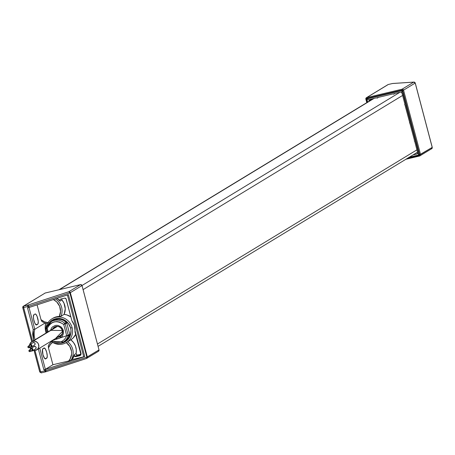 <?xml version="1.0" encoding="UTF-8"?>
<svg xmlns="http://www.w3.org/2000/svg" width="455" height="455" viewBox="0 0 455 455"><rect width="100%" height="100%" fill="white"/><g stroke="black" fill="none" stroke-linecap="round" stroke-linejoin="round"><path stroke-width="0.68" d="M400.013 92.228L82.014 285.501L400.013 92.228M59.412 289.642L374.107 98.377L59.412 289.642M416.962 149.837L97.478 344.014L416.962 149.837M83.106 289.63L402.595 95.453L83.106 289.63M61.249 337.297A10.084 9.64 58.7 0 1 59.872 336.728A5.545 5.301 58.7 0 1 57.472 337.314M52.496 329.13A5.545 5.301 58.7 0 1 62.449 330.603L63.313 330.518L63.427 333.543L62.437 335.972L61.476 337.098L58.684 338.583L55.493 338.52L63.313 330.518L62.449 330.603A5.545 5.301 58.7 0 0 52.496 329.13M61.345 335.557L58.678 337.178L61.345 335.557M64.468 341.301L66.731 339.692L68.523 337.542L69.797 334.641L66.771 323.004L64.07 320.673L61.419 319.581L58.615 319.171L55.828 319.467A11.847 11.33 -121.3 0 0 52.689 320.752L51.119 321.713A11.847 11.33 58.7 0 1 54.253 320.422L55.828 319.467L52.638 320.786M50.858 341.335L63.421 341.955A11.847 11.33 58.7 0 1 50.903 341.307A11.847 11.33 -121.3 0 0 63.2 342.086A11.847 11.33 -121.3 0 0 68.159 335.949L66.686 335.705L68.176 335.233A1.263 1.206 58.7 0 1 68.159 335.949A11.847 11.33 58.7 0 1 63.421 341.955L64.997 341A11.847 11.33 -121.3 0 0 69.734 334.994L68.079 335.978L66.686 335.705L68.176 335.233L65.201 323.96L63.706 324.432L59.571 322.021L56.96 321.571L54.259 321.827L51.751 322.805L49.669 324.375L47.223 328.345L48.133 331.786L47.223 328.345L46.319 328.476L46.382 327.714L47.223 328.345C51.176 321.179 56.67 319.876 63.706 324.432L64.826 323.34L65.201 323.96L66.771 323.004L69.751 334.277L68.176 335.233A1.263 1.206 58.7 0 1 68.159 335.949L69.734 334.994A1.263 1.206 -121.3 0 0 69.751 334.277L68.176 335.233L65.201 323.96L63.706 324.432L64.826 323.34A11.847 11.33 -121.3 0 0 54.253 320.422A11.847 11.33 58.7 0 1 64.826 323.34L66.402 322.379L64.826 323.34A1.263 1.206 58.7 0 1 65.201 323.96L66.771 323.004A1.263 1.206 -121.3 0 0 66.402 322.379A11.847 11.33 -121.3 0 0 55.828 319.467L54.253 320.422A11.847 11.33 -121.3 0 0 51.335 321.583A11.847 11.33 -121.3 0 0 46.382 327.714A11.847 11.33 58.7 0 1 51.119 321.713L46.342 327.759L47.223 328.345L46.359 328.436A1.263 1.206 58.7 0 1 46.347 327.827M55.629 317.334A13.86 13.258 -121.3 0 0 46.04 333.054A13.86 13.258 58.7 0 1 51.961 318.841A13.86 13.258 58.7 0 1 55.629 317.334A13.86 13.258 58.7 0 1 72.112 327.611A13.86 13.258 -121.3 0 0 55.629 317.334L56.511 316.799L55.629 317.334M48.332 324.125A12.604 12.052 58.7 0 1 60.469 318.608A12.604 12.052 58.7 0 1 70.616 328.083L72.112 327.611A13.86 13.258 58.7 0 1 66.356 342.53A13.86 13.258 58.7 0 1 62.688 344.037A13.86 13.258 58.7 0 1 52.672 342.41A13.86 13.258 -121.3 0 0 62.688 344.037A13.86 13.258 -121.3 0 0 72.112 327.611L70.616 328.083A12.604 12.052 58.7 0 1 59.997 343.315M46.831 332.577A12.604 12.052 58.7 0 1 46.655 329.75L46.831 332.577M59.292 316.447A13.86 13.258 -121.3 0 0 56.511 316.799A13.86 13.258 58.7 0 1 59.292 316.447L60.959 316.305L59.292 316.447L60.555 311.453L59.639 306.289L56.704 301.904L53.371 299.555A12.353 11.813 58.7 0 1 59.292 316.447M64.109 314.394L60.959 316.305A13.61 13.019 -121.3 0 0 55.373 298.901A13.61 13.019 58.7 0 1 60.959 316.305L64.109 314.394A13.61 13.019 -121.3 0 0 61.954 299.953L60.066 301.102A1.263 1.206 58.7 0 1 60.663 299.106L64.673 298.15A1.263 1.206 58.7 0 1 66.174 299.089L71.918 320.838L74.375 325.467L75.007 330.637A13.86 13.258 -121.3 0 0 71.918 320.838L65.958 298.645L64.673 298.15L60.378 299.214L59.764 300.22L60.066 301.102A13.61 13.019 -121.3 0 0 57.006 298.366L60.066 301.102L61.954 299.953L64.007 303.235L65.247 308.848L64.109 314.394L66.857 314.923L70.878 316.902A13.86 13.258 -121.3 0 0 64.109 314.394M74.961 331.371L75.007 330.637L74.961 331.371M74.95 331.837L80.728 353.632L74.944 331.706M70.826 339.817A13.86 13.258 -121.3 0 0 75.632 334.408L72.988 338.116L70.826 339.817L73.534 342.564L75.405 345.954L76.286 349.702L76.104 353.512A1.263 1.206 -121.3 0 0 77.623 355.008L80.723 354.274L77.623 355.008L75.86 356.077L77.623 355.008L76.474 354.673L76.104 353.512A13.61 13.019 -121.3 0 0 70.826 339.817L67.676 341.728L70.826 339.817M67.533 341.819L67.676 341.728A13.61 13.019 58.7 0 1 70.923 360.343A13.61 13.019 -121.3 0 0 67.676 341.728M31.759 341.733L22.75 307.648L23.313 306.249L45.204 293.014L80.524 284.631L82.002 285.575A1.263 1.206 -121.3 0 0 80.507 284.637L68.847 291.723L27.812 305.123A1.263 0.694 71.9 0 1 28.83 306.249L23.654 307.517L32.567 341.244L23.654 307.517L22.79 307.608A1.263 1.206 58.7 0 1 23.649 306.113A1.263 0.353 76.6 0 0 23.654 307.517L27.818 306.528A1.263 0.353 -103.4 0 1 27.812 305.123L23.649 306.113A1.263 0.353 76.6 0 0 23.654 307.517L22.79 307.608A1.263 1.206 58.7 0 1 23.649 306.113L45.187 293.02A1.263 1.206 -121.3 0 0 44.852 293.162A1.263 1.206 58.7 0 1 45.187 293.02L80.507 284.637A1.263 1.206 58.7 0 1 82.002 285.575L81.997 285.535M82.031 285.547L99.002 349.906A1.263 1.206 58.7 0 1 98.144 351.402A1.263 1.206 -121.3 0 0 99.002 349.906L98.991 349.872M34.142 350.566L39.79 371.94L40.654 371.854L41.286 372.878L39.75 371.985L40.654 371.854A1.263 0.353 76.6 0 0 41.257 372.89L45.386 371.9M45.585 371.843L86.558 358.472A1.263 0.694 -108.1 0 0 86.859 357.186L87.343 356.993L70.343 292.662L69.865 292.849L86.859 357.186L99.002 349.906L82.002 285.575L70.343 292.662L87.343 356.993L86.484 358.489L86.859 357.186L45.824 370.586L45.42 371.9A1.263 0.353 -103.4 0 1 44.812 370.865L45.824 370.586L45.506 369.369L84.755 356.555L68.398 294.647L29.148 307.461L28.83 306.249L27.818 306.528A1.263 0.353 -103.4 0 1 27.812 305.123A1.263 0.694 71.9 0 1 28.83 306.249L69.865 292.849A1.263 0.694 -108.1 0 0 68.847 291.723L70.343 292.662L69.865 292.849L68.847 291.723L27.812 305.123L23.649 306.113L45.187 293.02L80.507 284.637L68.847 291.723A1.263 1.206 58.7 0 1 70.343 292.662L82.002 285.575L99.002 349.906L87.343 356.993A1.263 1.206 58.7 0 1 86.82 358.352L86.598 358.455M39.79 371.94L41.257 372.89A1.263 0.353 76.6 0 0 41.286 372.878M44.812 370.865L40.654 371.854L35.018 350.532L40.654 371.854L45.824 370.586A1.263 0.694 71.9 0 1 45.523 371.872L44.493 369.653L44.812 370.865M22.807 307.665L31.799 341.711M27.505 307.893L29.148 307.461L28.136 307.745L27.818 306.528L28.136 307.745L27.505 307.893L33.198 329.443L32.646 334.328L33.676 340.567L33.198 329.443L33.698 329.443L33.198 329.443L27.505 307.893L27.983 307.773M38.351 348.934L43.862 369.801L45.506 369.369L43.862 369.801L45.358 369.329L39.744 348.092L45.358 369.329L43.862 369.801L38.351 348.934M86.484 358.489A1.263 0.694 -108.1 0 0 86.558 358.472L45.523 371.872L41.257 372.89M80.734 353.66A1.263 1.206 58.7 0 1 79.875 355.127L75.86 356.077L75.866 356.64L79.875 355.691L79.875 355.127L75.86 356.077A1.263 1.206 58.7 0 1 74.341 354.582L76.104 353.512L74.341 354.582L73.955 355.782L75.866 356.64L75.86 356.077A1.263 1.206 58.7 0 1 74.341 354.582L72.18 359.581L68.648 361.003L72.18 359.581L84.755 356.555L68.398 294.647L67.385 294.925M46.728 358.21L44.806 358.665L46.728 358.21L45.597 358.898A5.295 1.479 -103.4 0 1 45.472 358.95A5.295 1.479 -103.4 0 1 42.867 354.377A5.295 1.479 -103.4 0 1 42.901 348.701L44.038 348.012A5.295 1.479 -103.4 0 1 44.158 347.961A5.295 1.479 -103.4 0 1 46.763 352.54A5.295 1.479 -103.4 0 1 46.728 358.21L45.312 358.961L44.636 358.489L42.929 354.604L42.497 349.4L44.038 348.012L45.364 348.939L46.706 352.307L47.269 356.151L46.728 358.21M35.052 339.731A18.905 18.081 58.7 0 1 34.779 329.295L33.698 329.443L34.779 329.295L29.018 307.5L34.779 329.295L45.051 323.05L34.779 329.295A18.905 18.081 58.7 0 0 35.052 339.731M35.058 314.024L33.92 314.712L35.058 314.024A5.295 1.479 -103.4 0 1 35.177 313.973A5.295 1.479 -103.4 0 1 37.782 318.551A5.295 1.479 -103.4 0 1 37.748 324.222L35.826 324.677L37.748 324.222L36.616 324.91L37.981 323.966L38.248 321.287L37.111 316.43L36.019 314.439L35.058 314.024M36.355 324.972L36.616 324.91A5.295 1.479 -103.4 0 1 36.491 324.961A5.295 1.479 -103.4 0 1 33.886 320.388A5.295 1.479 -103.4 0 1 33.92 314.712L33.38 316.777L33.71 319.603L34.916 323.312L36.332 324.972M67.909 294.795L29.148 307.461L28.83 306.249L69.865 292.849L86.859 357.186L45.824 370.586L45.506 369.369L84.755 356.555L72.18 359.581A13.61 13.019 -121.3 0 0 73.955 355.782L74.847 356.561L75.866 356.64L79.875 355.691L81.075 353.598L80.717 353.654L81.075 353.598L75.007 330.637L81.075 353.598L80.91 354.917L79.875 355.691L79.875 355.127A1.263 1.206 58.7 0 0 80.205 354.991L80.711 353.649L74.956 331.86M61.681 298.861A1.263 1.206 -121.3 0 0 61.954 299.953L61.704 298.764M67.397 294.971L83.743 356.834L67.397 294.971M66.242 342.604A12.353 11.813 58.7 0 1 68.648 361.003L52.911 364.739L45.358 369.329L52.911 364.739L48.469 347.91A12.353 11.813 58.7 0 1 52.661 342.405L50.471 344.424L48.469 347.91L48.27 345.783L48.469 347.91L52.911 364.739L68.648 361.003L70.138 358.927L71.623 354.001L71.549 351.374L69.791 346.409L66.197 342.564M51.495 341.762A13.61 13.019 -121.3 0 0 48.27 345.783A13.61 13.019 58.7 0 1 51.495 341.762M50.977 342.205L50.767 341.392L50.977 342.205M45.642 323.243A18.905 18.081 -121.3 0 0 45.966 332.685L45.199 327.395L45.642 323.243M41.826 321.401L41.001 319.655L37.094 304.867L41.001 319.655L41.826 321.401A13.61 13.019 -121.3 0 0 47.377 323.641A13.61 13.019 58.7 0 1 41.826 321.401M47.951 322.697A12.353 11.813 58.7 0 1 41.001 319.655L44.505 321.839L48.469 322.737M52.786 318.335L56.511 316.799A13.86 13.258 -121.3 0 0 52.843 318.301L51.961 318.841M48.253 324.267L51.375 320.729L55.635 318.739L57.995 318.426L62.716 319.234L64.9 320.32L68.495 323.647L70.616 328.083L71.014 330.506L70.417 335.295L69.439 337.485L68.051 339.419L64.286 342.24L59.69 343.326M47.326 332.275L46.359 328.436M46.376 328.493L47.371 332.247M66.686 335.705L51.728 340.806L54.333 342.029L56.949 342.478L59.65 342.223L62.159 341.244L64.24 339.675L65.747 337.752L66.686 335.705L63.706 324.432L66.686 335.705M50.482 330.512L51.466 328.078L52.433 326.952L55.22 325.473L56.841 325.302L58.416 325.53L61.004 326.883L62.574 328.743L63.313 330.518L50.516 330.336M62.466 330.666A5.545 5.301 58.7 0 1 59.861 336.734M54.39 327.094C58.075 325.587 60.748 326.77 62.409 330.649L62.483 333.231L60.151 336.575A5.545 5.301 58.7 0 1 58.678 337.178M393.814 94.134L393.871 93.684L400.463 92.12L393.871 93.684L393.655 94.208L392.927 93.912L377.388 97.597L377.172 98.121L376.444 97.825L369.852 99.389L376.444 97.825L377.172 98.121M369.449 99.571L368.988 100.379L369.096 101.255L368.994 100.879L372.48 98.763L368.994 100.879L369.204 99.884L369.852 99.389M417.269 153.818L417.679 152.539L414.761 141.488L417.736 153.005L416.82 154.029L413.026 154.927L416.82 154.029M404.757 104.155L414.505 140.521L414.283 141.039L414.761 141.488L414.283 141.039L414.505 140.521L409.949 123.282L409.477 122.833L409.693 122.31L405.138 105.071L404.666 104.622L404.882 104.104L401.964 93.059L404.882 104.104M400.963 92.092L401.964 93.059L401.481 92.223L400.463 92.12L400.963 92.092M377.332 98.047L377.388 97.597L392.927 93.912L393.655 94.208M405.928 159.244L419.675 155.985L431.351 148.887A1.263 1.206 -121.3 0 0 432.21 147.397L419.652 154.763A0.506 0.483 58.7 0 1 419.311 155.36L419.692 155.974A1.263 1.206 -121.3 0 0 420.545 154.484L403.551 90.147A1.263 1.206 -121.3 0 0 402.049 89.214L402.055 90.056A0.506 0.483 58.7 0 1 402.652 90.431L403.551 90.147L402.652 90.431L419.652 154.763L420.545 154.484A1.263 1.206 58.7 0 1 419.692 155.974L419.311 155.36L407.839 158.084L419.311 155.36L419.652 154.763L402.049 89.214A1.263 1.206 58.7 0 1 403.551 90.147L415.21 83.06A1.263 1.206 -121.3 0 0 413.714 82.122L402.049 89.214L366.73 97.597L366.736 98.439L402.055 90.056L366.736 98.439L366.73 97.597A1.263 1.206 -121.3 0 0 365.871 99.088L366.389 99.036A0.506 0.483 58.7 0 1 366.736 98.439L365.871 99.088A1.263 1.206 58.7 0 1 366.73 97.597L387.933 84.641A1.263 1.206 -121.3 0 0 387.66 84.875M402.186 90.539L401.481 92.223L402.186 90.539L419.18 154.876L409.227 157.237L419.18 154.876L417.65 153.42L419.18 154.876L402.186 90.539L366.861 98.923L402.186 90.539M369.204 99.884L366.861 98.923L369.204 99.884M367.703 102.102L366.861 98.923L367.703 102.102M405.934 159.239L419.652 155.985M388.331 84.493A1.263 0.353 76.6 0 0 388.297 84.493L392.432 83.521L413.714 82.122L402.049 89.214L366.73 97.597L388.269 84.505L392.432 83.521A1.263 0.353 -103.4 0 1 392.46 83.504L392.483 83.504M367.27 102.364L366.389 99.036L367.27 102.364M431.351 148.887L432.136 147.335M420.545 154.484L432.21 147.397L415.21 83.06L403.551 90.147L420.545 154.484M392.91 83.487A1.263 1.149 86.3 0 0 392.665 83.475L413.714 82.122A1.263 1.149 -93.7 0 1 413.953 82.082L415.21 83.06L413.714 82.122L414.715 82.332M387.933 84.641L388.297 84.493A1.263 0.353 76.6 0 0 388.269 84.505A1.263 1.206 -121.3 0 0 387.933 84.641L366.394 97.734L365.848 99.116L366.787 102.659M365.883 99.127L366.81 102.642M413.953 82.082L392.665 83.475A1.263 1.149 86.3 0 0 392.432 83.521L388.297 84.493M415.21 83.06L432.193 147.335M31.793 350.486A0.819 0.785 -121.3 0 0 32.311 349.4A0.819 0.785 -121.3 0 0 31.378 348.911L29.49 350.06A0.819 0.785 58.7 0 1 30.121 351.544A0.819 0.785 58.7 0 1 28.972 351.146A0.819 0.785 58.7 0 1 29.49 350.06L31.099 349.036M33.875 346.619L35.433 346.568L36.087 347.461L35.951 348.547L35.103 349.178A1.45 1.388 -121.3 0 0 36.019 347.256A1.45 1.388 -121.3 0 0 34.364 346.386L31.219 348.302A1.45 1.388 58.7 0 1 32.339 350.936A1.45 1.388 58.7 0 1 31.031 350.993M30.769 346.602A0.819 0.785 -121.3 0 0 31.287 345.516A0.819 0.785 -121.3 0 0 30.348 345.026L28.46 346.175A0.819 0.785 58.7 0 1 29.097 347.66A0.819 0.785 58.7 0 1 27.943 347.262A0.819 0.785 58.7 0 1 28.46 346.175L30.076 345.152M32.851 342.734L34.404 342.683L35.063 343.576L34.927 344.662L34.074 345.294A1.45 1.388 -121.3 0 0 34.989 343.371A1.45 1.388 -121.3 0 0 33.34 342.501L30.189 344.418A1.45 1.388 58.7 0 1 31.31 347.051A1.45 1.388 58.7 0 1 30.929 347.211L29.865 347.028M29.689 344.657A4.789 4.578 58.7 0 1 33.005 341.227L57.427 326.383L33.005 341.227A4.789 4.578 58.7 0 1 36.707 349.935A4.789 4.578 58.7 0 1 35.439 350.452L37.719 349.087L38.823 346.625L38.374 343.9L37.264 342.399L34.807 341.176L32.151 341.523L30.195 343.332L29.62 345.061M29.746 346.903L30.593 348.644A4.789 4.578 58.7 0 1 29.837 347.211M32.749 350.27L35.439 350.452A4.789 4.578 58.7 0 1 33.198 350.413M29.205 346.136L29.7 344.645L31.253 344.6L31.952 346.05L30.929 347.211A1.45 1.388 58.7 0 1 30.007 347.108M31.042 346.471L31.327 345.629L30.348 345.026A0.819 0.785 -121.3 0 0 29.956 345.265M29.154 345.709A1.45 1.388 58.7 0 1 30.189 344.418L33.34 342.501A1.45 1.388 -121.3 0 0 32.641 342.928M28.46 346.175L27.903 347.142L28.875 347.751L29.433 346.778L28.46 346.175M30.184 349.594A1.45 1.388 58.7 0 1 31.219 348.302L34.364 346.386A1.45 1.388 -121.3 0 0 33.664 346.812M30.229 350.02L30.724 348.53L31.765 348.285L32.697 348.866L32.806 350.458L31.952 351.095L30.889 350.913M32.072 350.356L32.214 349.23L31.378 348.911A0.819 0.785 -121.3 0 0 30.98 349.15M29.905 351.635L30.462 350.663L29.49 350.06L28.932 351.027L29.905 351.635M373.646 98.49L58.951 289.75M417.582 152.163L98.092 346.34M67.522 341.824L66.356 342.53M99.025 349.884L98.479 351.266L86.558 358.472M39.75 371.985L34.091 350.566M394.991 93.423L393.785 94.151M377.303 98.064L378.509 97.336M431.687 148.751L432.25 147.352L415.25 83.015M32.009 350.396L30.121 351.544M35.484 349.025L32.339 350.936M30.985 346.511L29.097 347.66M34.461 345.14L31.31 347.051M62.017 334.55L36.724 349.923M57.04 326.366L31.736 341.75M32.953 342.661L29.808 344.577M30.132 345.112L28.244 346.261M33.983 346.545L30.832 348.462M31.162 348.996L29.268 350.145"/></g></svg>
